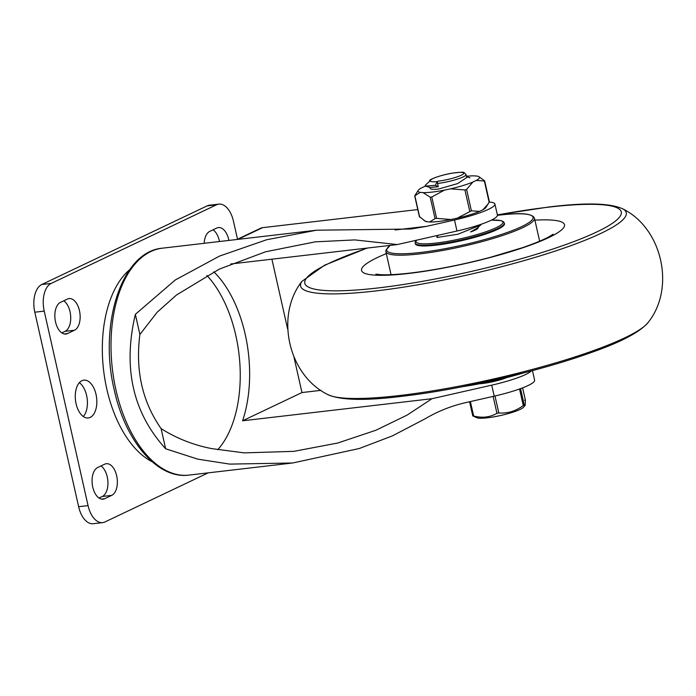 <?xml version="1.0" encoding="UTF-8"?>
<svg xmlns="http://www.w3.org/2000/svg" width="696" height="696" viewBox="0 0 696 696"><rect width="100%" height="100%" fill="white"/><g stroke="black" fill="none" stroke-linecap="round" stroke-linejoin="round"><path stroke-width="1.04" d="M208.217 472.845L104.966 521.948A22.846 12.754 -96.7 0 1 102.651 522.618A22.846 12.754 -96.7 0 1 88.061 505.609L44.222 311.103A22.846 12.754 -96.7 0 1 51.208 283.402L216.526 204.789A22.846 12.754 -96.7 0 1 218.849 204.119A22.846 12.754 -96.7 0 1 233.438 221.128L237.519 239.224M96.013 394.327A19.036 10.623 83.3 0 0 83.842 380.155A19.036 10.623 83.3 0 0 76.09 403.802A19.036 10.623 83.3 0 0 88.253 417.974A19.036 10.623 83.3 0 0 96.013 394.327M228.906 240.425A16.182 9.031 83.3 0 0 218.396 227.566A16.182 9.031 83.3 0 0 216.761 228.044L209.792 231.359A16.182 9.031 83.3 0 0 204.172 243.304M67.46 299.045L60.491 302.36A16.182 9.031 83.3 0 0 55.245 320.499A16.182 9.031 83.3 0 0 65.885 334.028A16.182 9.031 83.3 0 0 67.521 333.549L74.489 330.235A16.182 9.031 83.3 0 0 79.736 312.095A16.182 9.031 83.3 0 0 69.104 298.567A16.182 9.031 83.3 0 0 67.46 299.045M104.739 498.693L111.708 495.378A16.182 9.031 83.3 0 0 116.954 477.238A16.182 9.031 83.3 0 0 106.323 463.71A16.182 9.031 83.3 0 0 104.678 464.188L97.71 467.503A16.182 9.031 83.3 0 0 92.464 485.643A16.182 9.031 83.3 0 0 103.095 499.171A16.182 9.031 83.3 0 0 104.739 498.693L101.39 499.084M152.128 461.735A103.078 57.533 -96.7 0 1 106.801 389.02A103.078 57.533 -96.7 0 1 129.717 269.648M102.651 522.618L93.238 523.723A22.846 12.754 -96.7 0 1 78.639 506.714L34.809 312.2A22.846 12.754 -96.7 0 1 41.795 284.507L207.112 205.894A22.846 12.754 -96.7 0 1 209.426 205.216L218.849 204.119M83.32 416.539A19.036 10.623 83.3 0 0 86.591 395.424A19.036 10.623 83.3 0 0 79.37 382.687M219.492 241.521A16.182 9.031 83.3 0 0 213.063 229.802M61.805 332.888L65.076 331.331A16.182 9.031 83.3 0 0 70.705 316.793A16.182 9.031 83.3 0 0 63.762 300.803M99.023 498.032L102.295 496.474A16.182 9.031 83.3 0 0 107.923 481.937A16.182 9.031 83.3 0 0 100.981 465.946M165.648 448.781L161.107 428.623C142.323 401.731 135.25 370.35 139.887 334.489L157.131 312.252L176.54 294.965L219.223 269.161L265.611 251.769L315.288 241.843L354.829 239.911L397.268 244.566L456.985 231.02L454.505 220.006L426.813 226.296L410.91 229.019L316.48 230.211L266.62 239.755L219.466 256.111L175.305 279.957L135.355 314.34C122.731 367.845 132.832 412.658 165.648 448.781L197.838 459.16L229.689 464.102L292.677 462.997L359.353 448.494L392.344 435.905L425.056 418.844C437.975 411.179 451.8 405.707 466.511 402.445L494.203 396.163L491.724 385.158L432.007 398.704L242.582 420.793A102.808 57.385 83.3 0 0 213.811 271.805M432.007 398.704L407.143 415.077L376.049 430.189L337.76 443.021L293.869 451.347L244.209 452.878L211.889 448.633C193.601 445.118 176.671 438.454 161.107 428.623M217.7 449.764A102.808 57.385 83.3 0 0 206.877 275.433M230.768 263.984L397.268 244.566M242.582 420.793L301.96 392.561L321.039 390.334M491.724 385.158A43.335 6.708 -12.7 0 0 531.361 370.907M479.466 383.766A19.036 2.949 -12.7 0 0 482.624 383.487A19.036 2.949 -12.7 0 0 506.575 377.658M456.985 231.02A43.335 6.708 -12.7 0 0 497.396 215.038L494.917 204.032A43.335 6.708 -12.7 0 0 489.332 202.084M236.979 239.476L260.687 228.21A8.761 7.143 64.6 0 1 262.549 227.67L417.774 209.566M454.505 220.006A43.335 6.708 -12.7 0 0 494.917 204.032M271.901 259.19L287.631 328.973M294.051 357.483L301.96 392.561M139.887 334.489L135.355 314.34M494.203 396.163A43.335 6.708 -12.7 0 0 534.615 380.181L532.457 370.62M534.902 220.154A104 16.086 167.3 0 1 542.21 240.503A104 16.086 167.3 0 1 408.622 273.458A104 16.086 167.3 0 1 386.324 253.64M416.269 240.259L415.242 241.825L415.338 243.835A45.692 7.073 -12.7 0 0 436.009 245.157A45.692 7.073 167.3 0 0 482.076 235.205A45.692 7.073 167.3 0 0 504.487 223.747L503.721 221.902L501.094 220.606L491.428 220.11M477.073 228.227L470.592 231.933A19.036 2.949 -12.7 0 0 475.185 230.124A19.036 2.949 -12.7 0 0 478.074 227.766L477.987 227.401M470.392 401.566L473.645 415.99L472.784 415.912L477.108 417.826A24.334 3.767 -12.7 0 0 496.483 416.365A24.334 3.767 -12.7 0 0 520.077 409.439A24.334 3.767 -12.7 0 0 523.314 407.412L525.149 405.516L525.41 400.304L524.549 400.217L525.41 400.304L522.609 387.855L525.402 400.235M520.565 388.629L524.262 405.072L525.149 405.516M524.262 405.072L523.27 405.542C515.832 411.127 507.68 413.598 498.815 412.954L496.953 413.346C489.897 417.33 482.128 418.218 473.645 415.99L472.784 415.912M458.029 230.776L446.197 233.465M435.365 185.319L438.28 186.719L437.549 183.474A1.905 1.061 -96.7 0 1 438.132 181.169L437.131 181.639L435.365 185.319L425.439 186.11L425.239 185.275M437.549 183.474A19.036 2.949 -12.7 0 0 456.741 179.333A19.036 2.949 -12.7 0 0 466.076 174.557L466.746 177.524L457.698 183.57L438.785 188.981A19.036 2.949 -12.7 0 1 430.171 188.433L429.945 187.433M438.132 181.169A17.139 2.653 -12.7 0 0 462.797 174.391A17.139 2.653 -12.7 0 0 449.398 173.713A17.139 2.653 -12.7 0 0 430.415 180.777C430.328 181.743 432.564 182.03 437.131 181.639M430.415 180.777L428.919 181.987L429.937 180.299C428.719 180.029 439.385 175.201 452.304 173.156C460.308 172.147 464.232 171.973 464.058 172.608L466.076 174.557M438.28 186.719L430.111 187.485M481.38 224.182L480.545 225.13L457.881 234.239L437.027 237.493M489.245 202.049L485.869 207.512A31.494 4.872 167.3 0 1 482.85 209.8L479.509 211.384A31.494 4.872 167.3 0 1 457.202 218.179L450.965 219.51A31.494 4.872 167.3 0 1 429.71 221.989L426.813 221.728A31.494 4.872 167.3 0 1 425.186 221.189L419.758 216.847M489.166 202.371L484.355 181.004L476.238 180.438A31.494 4.872 167.3 0 0 478.918 176.662A31.494 4.872 167.3 0 0 477.291 176.123L474.402 175.862A31.494 4.872 -12.7 0 0 466.468 176.271M476.238 180.438L472.888 182.03A31.494 4.872 167.3 0 1 450.582 188.825L444.344 190.147L431.798 197.011L430.232 197.194L423.09 192.627A31.494 4.872 -12.7 0 0 444.344 190.147M423.09 192.627L420.201 192.366A31.494 4.872 167.3 0 1 418.235 190.339A31.494 4.872 167.3 0 1 421.254 188.05L424.603 186.458A31.494 4.872 167.3 0 1 425.439 186.11L430.215 187.511M478.918 176.662L484.425 180.682M472.888 182.03L466.581 189.451L464.928 189.956L450.582 188.825M414.947 195.48L418.235 190.339M420.201 192.366L414.868 195.794L419.679 217.161M450.965 219.51L436.61 218.379L435.043 218.561L429.71 221.989M426.813 221.728L423.786 220.319M479.509 211.384L471.392 210.818L457.202 218.179M488.27 203.824L482.85 209.8M88.061 505.609L78.639 506.714M216.526 204.789L207.112 205.894M51.208 283.402L41.795 284.507M44.222 311.103L34.809 312.2M74.489 330.235L65.076 331.331M67.521 333.549L64.171 333.941M111.708 495.378L102.295 496.474M262.549 227.67L237.962 239.363M395.145 229.985L426.813 226.296M188.964 475.098C157.348 479.413 125.28 441.029 114.248 389.934C98.458 324.693 121.522 251.343 162.49 248.167A114.231 63.762 83.3 0 0 115.971 390.047A114.231 63.762 83.3 0 0 188.964 475.098L291.085 463.179M327.381 394.362C339.822 400.296 364.643 400.948 401.853 396.329C458.612 389.89 538.26 371.551 589.747 353.046C620.971 342.249 640.564 331.896 648.507 321.996A166.918 25.822 167.3 0 1 399.687 395.502A166.918 25.822 167.3 0 1 327.381 394.362C288.292 374.953 274.929 315.671 301.916 281.367A166.918 25.822 -12.7 0 0 376.11 290.902A166.918 25.822 -12.7 0 0 555.93 250.838A166.918 25.822 -12.7 0 0 623.042 209C610.601 203.067 585.78 202.414 548.57 207.034L497.353 214.855M367.618 248.028A162.229 25.1 -12.7 0 0 378.163 287.935A162.229 25.1 -12.7 0 0 596.716 231.994A162.229 25.1 -12.7 0 0 547.883 207.234A162.229 25.1 -12.7 0 0 497.37 214.942M390.117 245.401L385.889 250.221L385.871 251.63A76.151 11.78 -12.7 0 0 420.323 253.831A76.151 11.78 -12.7 0 0 497.101 237.249A76.151 11.78 -12.7 0 0 534.45 218.144L539.644 241.181M390.325 245.375A75.011 11.606 -12.7 0 0 420.671 252.448A75.011 11.606 -12.7 0 0 521.73 226.574A75.011 11.606 -12.7 0 0 499.145 215.134A75.011 11.606 -12.7 0 0 497.423 215.334L499.267 215.099C520.591 212.437 532.318 213.454 534.45 218.144M415.173 243.095A45.692 7.073 -12.7 0 0 435.844 244.418A45.692 7.073 -12.7 0 0 481.91 234.474A45.692 7.073 -12.7 0 0 504.322 223.007M416.643 240.172A44.553 6.89 -12.7 0 0 436.192 243.035A44.553 6.89 -12.7 0 0 492.925 229.123A44.553 6.89 -12.7 0 0 491.359 220.145M522.87 373.134A75.011 11.606 167.3 0 1 462.814 386.663M494.987 395.981L498.815 412.954M493.133 396.407L496.953 413.346M472.775 415.886L469.582 401.749L472.775 415.877M519.538 388.994L523.27 405.542M435.043 218.561L430.232 197.194M436.61 218.379L431.798 197.011M469.748 211.323L464.928 189.956M471.392 210.818L466.581 189.451M314.488 241.938L315.288 241.843M162.49 248.167L316.48 230.211M367.044 248.089L324.571 265.202L301.916 281.367M553.146 234.195L548.726 236.918C542.88 240.068 533.962 243.713 521.957 247.846L490.315 257.329C461.805 264.819 435.104 270.057 410.231 273.058C397.155 274.537 387.289 275.077 380.616 274.685L375.875 274.146M523.27 373.03L462.405 386.741M648.507 321.996C675.494 287.692 662.14 228.41 623.042 209M385.871 251.63L391.056 274.668M425.23 185.284L429.023 181.839M469.939 177.793L466.581 176.775M438.384 235.239L436.827 236.657M480.536 225.121L476.83 228.436M419.418 216.847L414.703 195.941M489.401 201.91L484.694 180.995"/></g></svg>
